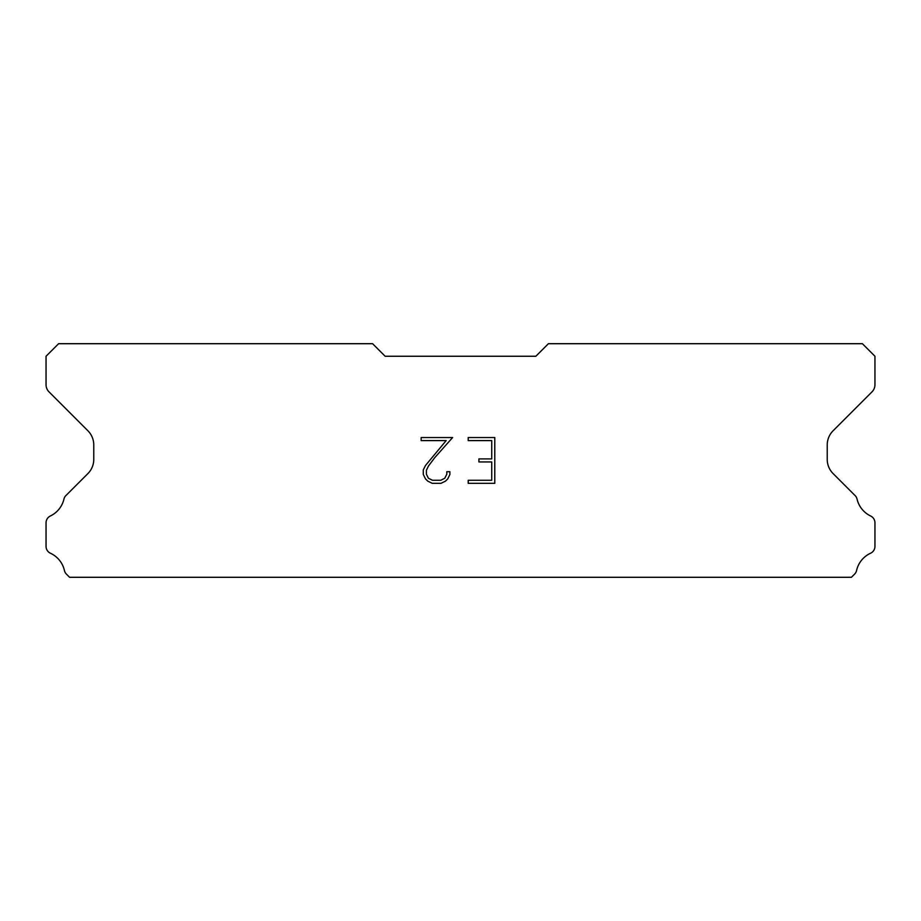 <?xml version="1.0" encoding="UTF-8"?>
<svg xmlns="http://www.w3.org/2000/svg" width="921" height="921" viewBox="0 0 921 921"><rect width="100%" height="100%" fill="white"/><g stroke="black" fill="none" stroke-linecap="round" stroke-linejoin="round"><path stroke-width="1.38" d="M491.733 480.267L491.733 461.951L478.92 461.951L478.92 458.9L491.733 458.9L491.733 440.595L468.213 440.595L468.213 437.533L494.784 437.533L494.784 483.318L468.213 483.318L468.213 480.267L491.733 480.267M449.897 471.713L449.897 474.453L447.721 478.932L445.453 481.153L440.986 483.318L432.191 483.318L427.747 481.119L425.49 478.885L423.28 474.407L423.28 469.883L425.49 465.496L446.167 440.595L421.162 440.595L421.162 437.533L452.637 437.533L434.816 457.564L428.461 466.026L426.411 470.205L426.411 474.223L428.403 478.252L432.456 480.267L440.745 480.267L444.774 478.241L446.8 474.223L446.8 471.713L449.897 471.713M535.849 356.254L548.409 343.706L862.39 343.706L874.95 356.254L874.95 384.748A10.05 10.05 0 0 1 872.003 391.851L833.114 430.752A20.089 20.089 0 0 0 827.231 444.958L827.231 459.383A20.089 20.089 0 0 0 833.114 473.59L854.55 495.038A7.541 7.541 0 0 1 857.094 499.263A25.12 25.12 0 0 0 870.667 516.013A7.541 7.541 0 0 1 874.95 522.806L874.95 546.395A7.541 7.541 0 0 1 870.564 553.233A25.12 25.12 0 0 0 856.576 570.502A7.541 7.541 0 0 1 854.55 574.163L851.418 577.294L69.582 577.294L66.45 574.163A7.541 7.541 0 0 1 64.424 570.502A25.12 25.12 0 0 0 50.436 553.233A7.541 7.541 0 0 1 46.05 546.395L46.05 522.806A7.541 7.541 0 0 1 50.333 516.013A25.12 25.12 0 0 0 63.906 499.263A7.541 7.541 0 0 1 66.45 495.038L87.886 473.59A20.089 20.089 0 0 0 93.769 459.383L93.769 444.958A20.089 20.089 0 0 0 87.886 430.752L48.997 391.851A10.05 10.05 0 0 1 46.05 384.748L46.05 356.254L58.61 343.706L372.591 343.706L385.151 356.254L535.849 356.254"/></g></svg>
